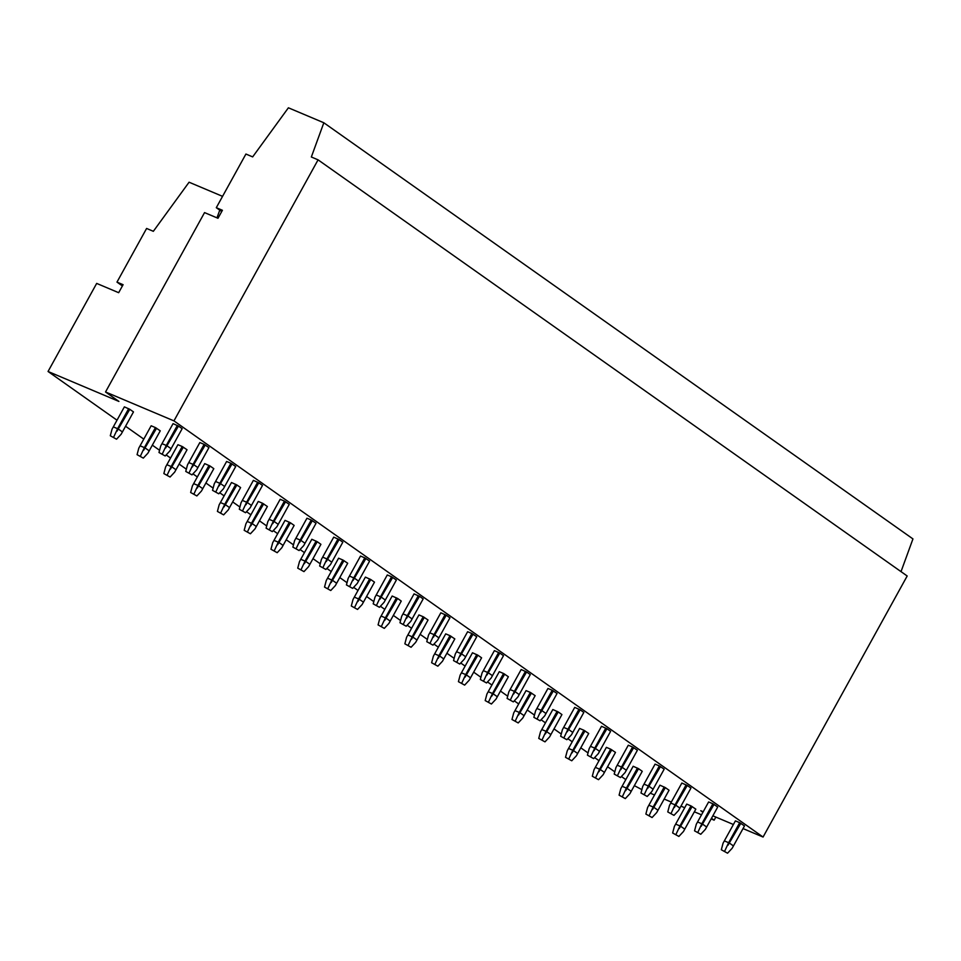 <?xml version="1.0" encoding="UTF-8"?>
<svg xmlns="http://www.w3.org/2000/svg" width="961" height="961" viewBox="0 0 961 961"><rect width="100%" height="100%" fill="white"/><g stroke="black" fill="none" stroke-linecap="round" stroke-linejoin="round"><path stroke-width="1.44" d="M634.356 785.654L641.876 789.63M650.273 793.173L654.513 794.975M664.171 799.047L671.319 802.075M680.977 806.147L684.7 807.72M694.359 811.805L701.494 814.82M711.152 818.904L714.143 820.165L711.488 818.292M715.849 817.078L714.143 820.165M743.033 828.574L763.07 837.043L907.184 575.987L318.067 159.838L311.34 156.991L323.833 122.768L288.396 107.8L252.659 156.895L245.92 154.036L216.297 207.696L222.411 210.279L217.991 218.279L204.549 212.597L105.53 391.98L173.953 420.882L318.067 159.838M763.07 837.043L173.953 420.882M901.022 571.627L912.95 538.917L323.833 122.768M221.727 211.516L216.297 207.696M702.923 812.237L700.761 810.712L703.2 811.745M712.858 815.817L733.375 824.49M625.779 779.599L621.407 776.5M614.8 771.839L607.568 766.734M599.003 760.68L594.631 757.592M588.024 752.931L580.792 747.814M572.227 741.772L567.843 738.673M561.248 734.012L554.016 728.906M545.452 722.852L541.067 719.753M534.472 715.092L527.241 709.987M518.676 703.933L514.291 700.845M507.696 696.184L500.465 691.067M491.888 685.025L487.515 681.926M480.908 677.265L473.677 672.159M465.112 666.105L460.739 663.006M454.133 658.345L446.901 653.24M438.336 647.185L433.952 644.098M427.357 639.437L420.125 634.32M411.56 628.266L407.176 625.179M400.581 620.518L393.349 615.412M384.784 609.358L380.4 606.259M373.805 601.598L366.573 596.493M357.997 590.438L353.624 587.351M347.029 582.69L339.786 577.573M331.221 571.519L326.848 568.431M320.241 563.771L313.01 558.665M304.445 552.611L300.06 549.512M293.465 544.851L286.234 539.746M277.669 533.691L273.284 530.592M266.69 525.931L259.458 520.826M250.893 514.772L246.509 511.684M239.914 507.024L232.682 501.918M224.105 495.864L219.733 492.765M213.138 488.104L205.906 482.999M197.329 476.944L192.957 473.845M186.35 469.184L179.118 464.079M170.553 458.025L166.169 454.937M159.574 450.277L152.343 445.159M143.778 439.117L125.567 426.252M117.002 420.197L48.05 371.487L96.677 283.411L118.671 292.697L123.092 284.696L116.978 282.114L146.601 228.454L153.34 231.313L189.077 182.218L222.556 196.356M48.05 371.487L118.924 401.434L105.53 391.98M219.781 210.147L216.97 217.847M122.395 285.934L116.978 282.114M672.64 832.983L678.874 836.43L683.475 831.493L695.824 809.15L690.995 805.907L686.719 804.105L674.37 826.448L672.64 832.983L678.874 836.43M686.719 804.105L674.37 826.448M675.667 824.118L679.944 825.931L675.979 834.4M679.944 825.931L690.995 805.907M692.136 806.543L679.259 828.514M681.085 826.556L684.773 829.163M721.327 849.752L727.549 853.2L732.162 848.263L744.499 825.919L739.682 822.676L735.405 820.874L723.056 843.217L721.327 849.752L727.549 853.2M723.056 843.217L735.405 820.874M739.682 822.676L728.63 842.701L724.354 840.887M728.63 842.701L724.666 851.17M740.811 823.313L727.945 845.284M729.759 843.326L733.447 845.932M645.864 814.063L652.087 817.523L656.699 812.574L669.048 790.23L665.348 787.624L659.943 785.185L647.594 807.528L645.864 814.063L652.087 817.523M659.943 785.185L647.594 807.528M648.891 805.21L653.168 807.012L649.204 815.481M653.168 807.012L664.219 786.999M665.348 787.624L652.483 809.594M654.297 807.648L657.997 810.255M694.551 830.833L700.773 834.28L705.374 829.343L717.723 807L712.894 803.756L708.617 801.954L696.281 824.298L694.551 830.833L700.773 834.28M696.281 824.298L708.617 801.954M712.894 803.756L701.842 823.781L697.566 821.979M701.842 823.781L697.89 832.25M714.035 804.393L701.158 826.364M702.984 824.406L706.671 827.013M619.088 795.155L625.311 798.603L629.923 793.666L642.26 771.311L638.572 768.704L633.167 766.265L620.818 788.621L619.088 795.155L625.311 798.603M633.167 766.265L620.818 788.621M622.115 786.29L626.392 788.092L622.428 796.561M626.392 788.092L637.443 768.079M638.572 768.704L625.707 790.687M627.521 788.729L631.209 791.335M667.763 811.925L673.997 815.372L678.598 810.435L690.947 788.08L687.259 785.473L681.842 783.035L669.493 805.39L667.763 811.925L673.997 815.372M669.493 805.39L681.842 783.035M686.118 784.849L675.066 804.862L670.79 803.06M675.066 804.862L671.114 813.33M687.259 785.473L674.382 807.456M676.208 805.498L679.895 808.105M592.312 776.236L598.535 779.683L603.136 774.746L615.484 752.403L610.655 749.16L606.379 747.358L594.03 769.701L592.312 776.236L598.535 779.683M606.379 747.358L594.03 769.701M595.327 767.371L599.604 769.184L595.652 777.653M599.604 769.184L610.655 749.16M611.797 749.796L598.919 771.767M600.745 769.809L604.433 772.416M640.987 793.005L647.221 796.453L651.822 791.516L664.171 769.172L659.342 765.929L655.066 764.127L642.717 786.47L640.987 793.005L647.221 796.453M642.717 786.47L655.066 764.127M659.342 765.929L648.291 785.954L644.014 784.14M648.291 785.954L644.338 794.411M660.483 766.566L647.606 788.537M649.432 786.578L653.12 789.185M565.524 757.316L571.759 760.776L576.36 755.827L588.709 733.483L583.88 730.24L579.603 728.438L567.254 750.781L565.524 757.316L571.759 760.776M579.603 728.438L567.254 750.781M568.552 748.463L572.828 750.265L568.876 758.734M572.828 750.265L583.88 730.24M585.021 730.877L572.143 752.847M573.969 750.901L577.657 753.496M614.211 774.085L620.446 777.533L625.046 772.596L637.395 750.253L632.566 747.009L628.29 745.207L615.941 767.551L614.211 774.085L620.446 777.533M615.941 767.551L628.29 745.207M632.566 747.009L621.515 767.034L617.238 765.22M621.515 767.034L617.551 775.503M633.707 747.646L620.83 769.617M622.656 767.659L626.344 770.266M538.749 738.408L544.983 741.856L549.584 736.919L561.933 714.564L558.245 711.957L552.827 709.518L540.478 731.874L538.749 738.408L544.983 741.856M552.827 709.518L540.478 731.874M541.776 729.543L546.052 731.345L542.1 739.814M546.052 731.345L557.104 711.332M558.245 711.957L545.367 733.94M547.193 731.982L550.881 734.588M587.435 755.166L593.658 758.625L598.271 753.676L610.619 731.333L606.92 728.726L601.514 726.288L589.165 748.643L587.435 755.166L593.658 758.625M589.165 748.643L601.514 726.288M605.79 728.102L594.739 748.114L590.462 746.313M594.739 748.114L590.775 756.583M606.92 728.726L594.054 750.697M595.868 748.751L599.568 751.358M511.973 719.489L518.207 722.936L522.808 717.999L535.157 695.656L530.328 692.413L526.051 690.611L513.703 712.954L511.973 719.489L518.207 722.936M526.051 690.611L513.703 712.954M515 710.623L519.276 712.437L515.312 720.906M519.276 712.437L530.328 692.413M531.469 693.049L518.592 715.02M520.418 713.062L524.105 715.669M560.659 736.258L566.882 739.706L571.495 734.769L583.832 712.413L580.144 709.807L574.726 707.38L562.389 729.723L560.659 736.258L566.882 739.706M562.389 729.723L574.726 707.38M579.002 709.182L567.951 729.207L563.675 727.393M567.951 729.207L563.999 737.664M580.144 709.807L567.266 731.789M569.092 729.831L572.78 732.438M485.197 700.569L491.419 704.017L496.032 699.079L508.369 676.736L503.552 673.493L499.276 671.691L486.927 694.034L485.197 700.569L491.419 704.017M499.276 671.691L486.927 694.034M488.224 691.716L492.5 693.518L488.536 701.986M492.5 693.518L503.552 673.493M504.681 674.129L491.816 696.1M493.63 694.142L497.33 696.749M533.872 717.338L540.106 720.786L544.707 715.849L557.056 693.506L552.227 690.262L547.95 688.46L535.601 710.804L533.872 717.338L540.106 720.786M535.601 710.804L547.95 688.46M552.227 690.262L541.175 710.287L536.899 708.473M541.175 710.287L537.223 718.756M553.368 690.899L540.49 712.87M542.316 710.912L546.004 713.518M458.421 681.661L464.643 685.109L469.244 680.172L481.593 657.817L477.905 655.21L472.488 652.771L460.151 675.127L458.421 681.661L464.643 685.109M472.488 652.771L460.151 675.127M461.436 672.796L465.713 674.598L461.76 683.067M465.713 674.598L476.764 654.585M477.905 655.21L465.028 677.193M466.854 675.235L470.542 677.841M507.096 698.419L513.33 701.878L517.931 696.929L530.28 674.586L526.592 671.979L521.174 669.541L508.825 691.884L507.096 698.419L513.33 701.878M508.825 691.884L521.174 669.541M525.451 671.355L514.399 691.367L510.123 689.566M514.399 691.367L510.447 699.836M526.592 671.979L513.715 693.95M515.54 692.004L519.228 694.611M431.633 662.742L437.868 666.189L442.468 661.252L454.817 638.909L449.988 635.665L445.712 633.864L433.363 656.207L431.633 662.742L437.868 666.189M445.712 633.864L433.363 656.207M434.66 653.876L438.937 655.69L434.985 664.147M438.937 655.69L449.988 635.665M451.129 636.302L438.252 658.273M440.078 656.315L443.766 658.922M480.32 679.511L486.554 682.959L491.155 678.022L503.504 655.666L499.816 653.06L494.398 650.621L482.05 672.976L480.32 679.511L486.554 682.959M482.05 672.976L494.398 650.621M498.675 652.435L487.623 672.448L483.347 670.646M487.623 672.448L483.659 680.917M499.816 653.06L486.939 675.042M488.765 673.084L492.452 675.691M404.857 643.822L411.092 647.27L415.693 642.332L428.041 619.989L423.212 616.746L418.936 614.944L406.587 637.287L404.857 643.822L411.092 647.27M418.936 614.944L406.587 637.287M407.884 634.957L412.161 636.771L408.209 645.239M412.161 636.771L423.212 616.746M424.354 617.382L411.476 639.353M413.302 637.395L416.99 640.002M453.544 660.591L459.766 664.039L464.379 659.102L476.728 636.759L471.899 633.515L467.623 631.713L455.274 654.057L453.544 660.591L459.766 664.039M455.274 654.057L467.623 631.713M471.899 633.515L460.848 653.54L456.571 651.726M460.848 653.54L456.883 662.009M473.028 634.152L460.163 656.123M461.977 654.165L465.677 656.771M378.081 624.902L384.316 628.362L388.917 623.413L401.266 601.069L397.578 598.463L392.16 596.024L379.811 618.379L378.081 624.902L384.316 628.362M392.16 596.024L379.811 618.379M381.109 616.049L385.385 617.851L381.421 626.32M385.385 617.851L396.437 597.838M397.578 598.463L384.7 620.434M386.526 618.488L390.214 621.094M426.768 641.672L432.991 645.131L437.603 640.182L449.94 617.839L446.252 615.232L440.835 612.794L428.498 635.137L426.768 641.672L432.991 645.131M428.498 635.137L440.835 612.794M445.111 614.608L434.06 634.62L429.783 632.818M434.06 634.62L430.108 643.089M446.252 615.232L433.387 637.203M435.201 635.257L438.889 637.864M351.306 605.995L357.528 609.442L362.141 604.505L374.49 582.15L370.79 579.543L365.384 577.117L353.035 599.46L351.306 605.995L357.528 609.442M365.384 577.117L353.035 599.46M354.333 597.129L358.609 598.943L354.645 607.4M358.609 598.943L369.661 578.918M370.79 579.543L357.924 601.526M359.738 599.568L363.438 602.175M399.98 622.764L406.215 626.212L410.815 621.274L423.164 598.919L419.476 596.313L414.059 593.874L401.71 616.229L399.98 622.764L406.215 626.212M401.71 616.229L414.059 593.874M418.335 595.688L407.284 615.701L403.007 613.899M407.284 615.701L403.332 624.169M419.476 596.313L406.599 618.295M408.425 616.337L412.113 618.944M324.53 587.075L330.752 590.522L335.365 585.585L347.702 563.242L342.873 559.999L338.596 558.197L326.26 580.54L324.53 587.075L330.752 590.522M338.596 558.197L326.26 580.54M327.545 578.21L331.821 580.024L327.869 588.492M331.821 580.024L342.873 559.999M344.014 560.635L331.137 582.606M332.962 580.648L336.65 583.255M373.204 603.844L379.439 607.292L384.04 602.355L396.388 580.012L391.559 576.768L387.283 574.966L374.934 597.31L373.204 603.844L379.439 607.292M374.934 597.31L387.283 574.966M391.559 576.768L380.508 596.793L376.231 594.979M380.508 596.793L376.556 605.262M392.701 577.405L379.823 599.376M381.649 597.418L385.337 600.024M297.742 568.155L303.976 571.615L308.577 566.666L320.926 544.322L317.238 541.716L311.82 539.277L299.472 561.632L297.742 568.155L303.976 571.615M311.82 539.277L299.472 561.632M300.769 559.302L305.045 561.104L301.093 569.573M305.045 561.104L316.097 541.091M317.238 541.716L304.361 563.687M306.187 561.741L309.874 564.347M346.428 584.925L352.663 588.384L357.264 583.435L369.613 561.092L364.784 557.848L360.507 556.047L348.158 578.39L346.428 584.925L352.663 588.384M348.158 578.39L360.507 556.047M364.784 557.848L353.732 577.873L349.456 576.071M353.732 577.873L349.768 586.342M365.925 558.485L353.047 580.456M354.873 578.498L358.561 581.105M270.966 549.248L277.2 552.695L281.801 547.758L294.15 525.403L290.462 522.796L285.045 520.357L272.696 542.713L270.966 549.248L277.2 552.695M285.045 520.357L272.696 542.713M273.993 540.382L278.27 542.184L274.317 550.653M278.27 542.184L289.321 522.171M290.462 522.796L277.585 544.779M279.411 542.821L283.099 545.428M319.653 566.017L325.875 569.465L330.488 564.527L342.837 542.172L339.137 539.565L333.731 537.127L321.382 559.482L319.653 566.017L325.875 569.465M321.382 559.482L333.731 537.127M338.008 538.941L326.956 558.954L322.68 557.152M326.956 558.954L322.992 567.422M339.137 539.565L326.272 561.548M328.085 559.59L331.785 562.197M244.19 530.328L250.425 533.775L255.025 528.838L267.374 506.495L262.545 503.252L258.269 501.45L245.92 523.793L244.19 530.328L250.425 533.775M258.269 501.45L245.92 523.793M247.217 521.463L251.494 523.277L247.53 531.745M251.494 523.277L262.545 503.252M263.686 503.888L250.809 525.859M252.635 523.901L256.323 526.508M292.877 547.097L299.099 550.545L303.712 545.608L316.049 523.264L311.232 520.021L306.955 518.219L294.607 540.562L292.877 547.097L299.099 550.545M294.607 540.562L306.955 518.219M311.232 520.021L300.18 540.046L295.904 538.232M300.18 540.046L296.216 548.515M312.361 520.658L299.496 542.629M301.31 540.671L304.997 543.277M217.414 511.408L223.637 514.868L228.25 509.919L240.598 487.575L236.899 484.969L231.493 482.53L219.144 504.873L217.414 511.408L223.637 514.868M231.493 482.53L219.144 504.873M220.441 502.555L224.718 504.357L220.754 512.826M224.718 504.357L235.769 484.344M236.899 484.969L224.033 506.94M225.847 504.993L229.547 507.6M266.101 528.178L272.323 531.625L276.924 526.688L289.273 504.345L284.444 501.101L280.168 499.3L267.831 521.643L266.101 528.178L272.323 531.625M267.831 521.643L280.168 499.3M284.444 501.101L273.392 521.126L269.116 519.324M273.392 521.126L269.44 529.595M285.585 501.738L272.708 523.709M274.534 521.751L278.222 524.358M190.638 492.5L196.861 495.948L201.474 491.011L213.81 468.656L210.123 466.049L204.705 463.61L192.368 485.966L190.638 492.5L196.861 495.948M204.705 463.61L192.368 485.966M193.666 483.635L197.942 485.437L193.978 493.906M197.942 485.437L208.981 465.424M210.123 466.049L197.257 488.032M199.071 486.074L202.759 488.681M239.313 509.27L245.548 512.718L250.148 507.78L262.497 485.425L258.809 482.818L253.392 480.38L241.043 502.735L239.313 509.27L245.548 512.718M241.043 502.735L253.392 480.38M257.668 482.194L246.617 502.207L242.34 500.405M246.617 502.207L242.665 510.675M258.809 482.818L245.932 504.801M247.758 502.843L251.446 505.45M163.863 473.581L170.085 477.028L174.686 472.091L187.035 449.748L182.206 446.505L177.929 444.703L165.58 467.046L163.863 473.581L170.085 477.028M177.929 444.703L165.58 467.046M166.878 464.716L171.154 466.529L167.202 474.998M171.154 466.529L182.206 446.505M183.347 447.141L170.469 469.112M172.295 467.154L175.983 469.761M212.537 490.35L218.772 493.798L223.372 488.861L235.721 466.505L230.892 463.274L226.616 461.472L214.267 483.815L212.537 490.35L218.772 493.798M214.267 483.815L226.616 461.472M230.892 463.274L219.841 483.299L215.564 481.485M219.841 483.299L215.889 491.756M232.033 463.911L219.156 485.882M220.982 483.924L224.67 486.53M137.075 454.661L143.309 458.121L147.91 453.172L160.259 430.828L155.43 427.585L151.153 425.783L138.804 448.126L137.075 454.661L143.309 458.121M151.153 425.783L138.804 448.126M140.102 445.808L144.378 447.61L140.426 456.079M144.378 447.61L155.43 427.585M156.571 428.222L143.694 450.192M145.519 448.246L149.207 450.841M185.761 471.431L191.996 474.878L196.597 469.941L208.945 447.598L204.116 444.354L199.84 442.553L187.491 464.896L185.761 471.431L191.996 474.878M187.491 464.896L199.84 442.553M204.116 444.354L193.065 464.379L188.788 462.565M193.065 464.379L189.101 472.848M205.258 444.991L192.38 466.962M194.206 465.004L197.894 467.611M110.299 435.753L116.533 439.201L121.134 434.264L133.483 411.909L129.795 409.302L124.377 406.863L112.029 429.219L110.299 435.753L116.533 439.201M124.377 406.863L112.029 429.219M113.326 426.888L117.602 428.69L113.65 437.159M117.602 428.69L128.654 408.677M129.795 409.302L116.918 431.285M118.744 429.327L122.431 431.933M158.985 452.511L165.208 455.97L169.821 451.021L182.158 428.678L178.47 426.071L173.064 423.633L160.715 445.988L158.985 452.511L165.208 455.97M160.715 445.988L173.064 423.633M177.341 425.447L166.289 445.46L162.013 443.658M166.289 445.46L162.325 453.928M178.47 426.071L165.604 448.042M167.418 446.096L171.118 448.703"/></g></svg>
